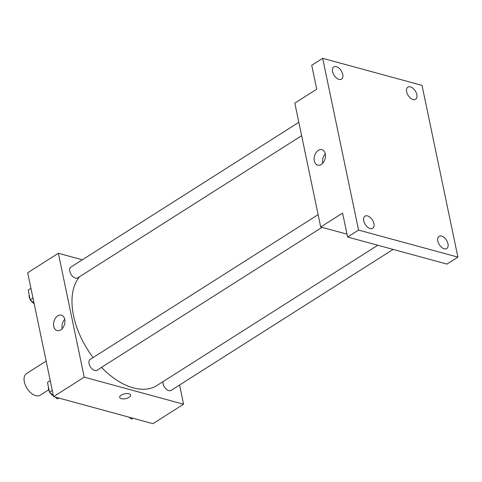 <?xml version="1.0" encoding="UTF-8"?>
<svg xmlns="http://www.w3.org/2000/svg" width="482" height="482" viewBox="0 0 482 482"><rect width="100%" height="100%" fill="white"/><g stroke="black" fill="none" stroke-linecap="round" stroke-linejoin="round"><path stroke-width="0.72" d="M46.151 361.084L26.522 373.55A12.797 7.495 57.6 0 0 25.383 385.172A12.797 7.495 57.6 0 0 35.74 395.62A12.797 7.495 57.6 0 0 40.247 395.162L48.676 389.811M179.569 385.01L183.582 404.211L152.933 423.678L53.58 396.626L27.697 272.74L58.352 253.273L82.326 259.798M101.503 367.386A67.197 39.349 57.6 0 0 133.321 387.871A67.197 39.349 57.6 0 0 156.987 385.467L377.804 245.248M79.59 276.698A67.197 39.349 57.6 0 0 93.11 357.554M183.582 404.211L84.23 377.159L58.352 253.273M298.834 122.314L70.86 267.082A6.399 3.748 57.6 0 0 70.288 272.89A6.399 3.748 57.6 0 0 75.463 278.114A6.399 3.748 57.6 0 0 77.723 277.885L301.63 135.701M163.037 381.63A6.399 3.748 57.6 0 0 168.821 390.631A6.399 3.748 57.6 0 0 171.074 390.402L393.101 249.417M322.024 227.359L97.015 370.236A6.399 3.748 -122.4 0 1 90.417 366.844A6.399 3.748 -122.4 0 1 90.152 359.433L318.132 214.665M84.23 377.159L53.58 396.626M60.726 329.923A8.025 5.471 105.2 0 1 57.141 330.61A8.025 5.471 105.2 0 1 53.966 321.428A8.025 5.471 105.2 0 1 61.359 315.12A8.025 5.471 105.2 0 1 64.925 321.783A8.025 5.471 105.2 0 1 60.726 329.923M128.983 393.812A5.597 2.452 -11.8 0 1 130.628 395.101A5.597 2.452 -11.8 0 1 125.651 398.65A5.597 2.452 -11.8 0 1 119.669 397.391A5.597 2.452 -11.8 0 1 122.777 394.39A5.597 2.452 -11.8 0 1 128.983 393.812M130.628 395.101A5.597 2.452 -11.8 0 1 125.651 398.644A5.597 2.452 -11.8 0 1 119.669 397.391M62.172 328.7A8.025 5.471 105.2 0 1 64.727 319.313M347.004 234.162L320.705 226.998L294.821 103.112L316.722 89.206L311.721 65.275L322.669 58.322L422.021 85.374L457.9 257.129L446.953 264.076L347.6 237.03L342.6 213.098L320.705 226.998M457.9 257.129L358.548 230.077L347.6 237.03M358.548 230.077L322.669 58.322M321.283 164.47A8.025 5.471 105.2 0 1 317.698 165.151A8.025 5.471 105.2 0 1 314.529 155.969A8.025 5.471 105.2 0 1 321.916 149.667A8.025 5.471 105.2 0 1 325.483 156.331A8.025 5.471 105.2 0 1 321.283 164.47M322.729 163.247A8.025 5.471 105.2 0 1 325.284 153.86M342.744 74.415A7.2 4.218 -122.4 0 1 341.527 79.108A7.2 4.218 -122.4 0 1 336.394 77.927A7.2 4.218 -122.4 0 1 332.586 71.649A7.2 4.218 -122.4 0 1 333.803 66.95A7.2 4.218 -122.4 0 1 338.936 68.131A7.2 4.218 -122.4 0 1 342.744 74.415M373.924 223.642A7.2 4.218 -122.4 0 1 372.7 228.335A7.2 4.218 -122.4 0 1 367.567 227.155A7.2 4.218 -122.4 0 1 363.759 220.87A7.2 4.218 -122.4 0 1 364.982 216.177A7.2 4.218 -122.4 0 1 370.116 217.358A7.2 4.218 -122.4 0 1 373.924 223.642M447.983 243.802A7.2 4.218 -122.4 0 1 446.76 248.501A7.2 4.218 -122.4 0 1 441.626 247.32A7.2 4.218 -122.4 0 1 437.825 241.036A7.2 4.218 -122.4 0 1 439.042 236.343A7.2 4.218 -122.4 0 1 444.175 237.524A7.2 4.218 -122.4 0 1 447.983 243.802M416.81 94.58A7.2 4.218 -122.4 0 1 415.586 99.274A7.2 4.218 -122.4 0 1 410.453 98.093A7.2 4.218 -122.4 0 1 406.645 91.809A7.2 4.218 -122.4 0 1 407.868 87.115A7.2 4.218 -122.4 0 1 413.002 88.296A7.2 4.218 -122.4 0 1 416.81 94.58M58.906 398.078L57.304 398.921L55.135 397.048M53.345 395.505L49.507 392.197L47.471 382.443L50.249 380.684M58.714 398.024L57.304 398.921M52.285 390.438L49.507 392.197M48.465 387.191A6.399 3.748 57.6 0 0 49.399 391.667M49.881 392.523A6.399 3.748 57.6 0 0 53.424 395.879M34.053 303.154L30.215 299.846L28.179 290.092L30.956 288.332M32.993 298.087L30.215 299.846M29.173 294.839A6.399 3.748 57.6 0 0 30.107 299.316M30.589 300.172A6.399 3.748 57.6 0 0 34.126 303.521M132.966 418.243L131.363 419.087L129.194 417.213M132.779 418.189L131.363 419.087"/></g></svg>
